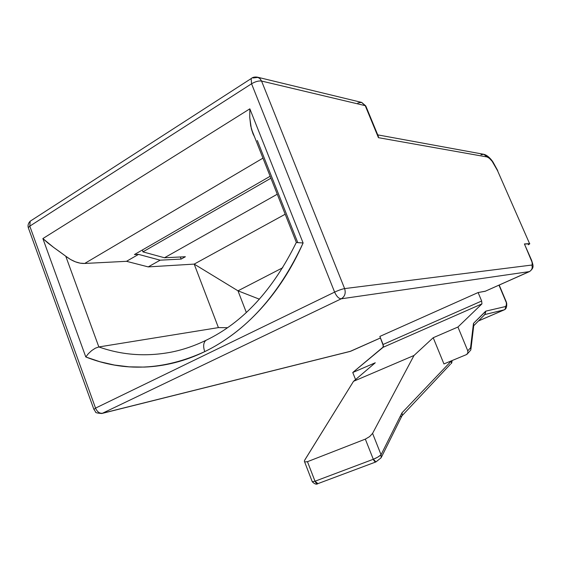 <?xml version="1.0" encoding="UTF-8"?>
<svg xmlns="http://www.w3.org/2000/svg" width="561" height="561" viewBox="0 0 561 561"><rect width="100%" height="100%" fill="white"/><g stroke="black" fill="none" stroke-linecap="round" stroke-linejoin="round"><path stroke-width="0.84" d="M251.349 128.827L253.039 133.855L250.697 125.895L249.75 117.438L249.841 108.834L249.75 117.438L251.349 128.827L296.397 242.534L303.108 242.983L249.841 108.834L42.874 238.565L85.798 356.971C124.114 372.146 163.763 370.365 204.744 351.628C214.653 346.81 224.274 340.871 233.621 333.809C242.962 326.747 251.854 318.613 260.304 309.42C268.747 300.205 276.573 290.03 283.789 278.894C290.998 267.737 297.435 255.767 303.108 242.983L249.841 108.834L42.874 238.565L85.798 356.971L99.9 361.733L114.402 365.043L129.212 366.845L144.261 367.083C154.366 366.719 164.499 365.26 174.646 362.701C184.8 360.134 194.835 356.445 204.744 351.628C202.991 346.382 203.377 342.631 205.908 340.38L207.051 339.798L205.908 340.38C203.377 342.631 202.991 346.382 204.744 351.628C245.991 331.453 278.782 295.233 303.108 242.983L296.285 242.506M376.655 461.317L381.122 457.79L381.052 454.768L372.581 433.38L369.65 436.584L365.33 439.123L373.296 459.284L315.009 481.219L307.463 461.689L365.33 439.123L307.463 461.689L304.658 461.955L304.343 461.156M246.335 312.477L237.983 290.822L259.406 299.195L237.983 290.822L282.772 267.716L237.983 290.822L194.19 264.105L285.184 214.232L194.19 264.105L237.983 290.822L246.335 312.477M529.381 244.14L528.28 244.778M304.609 460.329L353.528 381.305L414.004 355.485L433.211 337.722L443.94 363.942L466.401 354.622L443.94 363.942L433.211 337.722L457.937 327.028L467.769 350.814L467.839 353.079L467.271 354.012L466.401 354.622L467.839 353.079L467.769 350.814L457.937 327.028L433.211 337.722L414.004 355.485L353.528 381.305L375.274 362.771L352.757 372.504L383.135 347.294L481.948 303.88L457.937 327.028L481.948 303.88L383.135 347.294L383.093 344.475L481.654 301.012L481.948 303.88L481.654 301.012L383.093 344.475L379.853 336.425L478.119 292.54L379.853 336.425L383.479 346.2M529.872 271.328L485.216 291.264L529.535 271.559M524.654 244.063L529.822 243.747M270.914 178.216L142.915 251.868L164.464 257.758L277.26 194.225L164.464 257.758L185.382 256.728L181.147 259.084L160.158 260.178L138.56 254.378L126.498 261.314L148.23 266.896L160.158 260.178L148.23 266.896L194.19 264.105L218.411 327.61L227.422 327.701L218.411 327.61L194.19 264.105L148.23 266.896L126.498 261.314L138.56 254.378L134.444 254.554L270.143 176.266L134.444 254.554L138.56 254.378L160.158 260.178L181.147 259.084L180.347 256.973L181.147 259.084L185.382 256.728L164.464 257.758L142.915 251.868L142.417 249.954L142.915 251.868L270.914 178.216M262.955 158.132L84.676 263.46L126.498 261.314L84.676 263.46L262.955 158.132M531.625 260.374L531.625 260.374C533.462 266.209 534.177 267.744 529.626 271.517L529.339 271.608C531.912 270.136 532.74 267.948 531.828 265.044C532.74 267.948 531.912 270.136 529.339 271.608L341.242 298.81C344.861 296.559 345.983 293.158 344.622 288.599C341.986 289.069 338.648 290.24 334.615 292.113L95.545 408.113L29.796 226.139L28.274 227.633L28.583 228.481L28.274 227.633L29.796 226.139L251.559 83.778L334.615 292.113C338.648 290.24 341.986 289.069 344.622 288.599L261.559 81.05L365.225 105.657L378.444 137.676L487.088 156.968L489.374 158.265L492.137 161.28L497.474 170.537L529.584 243.628L524.402 243.944L532.01 262.057L532.256 264.631L531.828 265.044L344.622 288.599C345.983 293.158 344.861 296.559 341.242 298.81C338.809 298.704 336.6 296.474 334.615 292.113C336.6 296.474 338.809 298.704 341.242 298.81L102.495 413.24C99.528 413.569 97.214 411.858 95.545 408.113L93.918 409.467L95.545 408.113L29.796 226.139L251.559 83.778L334.615 292.113L95.545 408.113C97.214 411.858 99.528 413.569 102.495 413.24L350.001 351.459L380.463 337.939L350.534 351.27L102.495 413.24L341.242 298.81L529.339 271.608L485.216 291.264L478.119 292.54L481.654 301.012L478.119 292.54L485.553 291.152M257.303 140.509L297.625 242.24M253.039 133.855L254.484 136.744M59.697 251.756L65.756 256.202C72.334 261.265 78.638 263.684 84.676 263.46L80.188 263.165L75.419 261.826L70.553 259.484L65.756 256.202L98.848 346.95L218.411 327.61L98.848 346.95L65.756 256.202L53.533 247.338L59.697 251.756M47.832 242.941L53.533 247.338L42.874 238.565L47.832 242.941M95.377 348.178L98.848 346.95L95.377 348.178L91.674 350.597L95.377 348.178M88.343 353.682L91.674 350.597L88.343 353.682L85.798 356.971L88.343 353.682M506.709 303.557L498.981 285.17L506.38 302.737L506.31 305.408L505.321 306.594C505.784 308.073 505.37 309.181 504.073 309.903L484.774 314.56L504.332 309.812L478.484 320.927L504.073 309.903C505.37 309.181 505.784 308.073 505.321 306.594L485.875 311.124L473.477 323.409L470.553 347.82L467.769 350.814L470.553 347.82L470.854 349.812L470.553 347.82L473.477 323.409L473.765 325.359M383.394 346.866L352.757 372.504L355.562 379.573L352.757 372.504L375.274 362.771L353.528 381.305L304.84 459.908L304.343 461.17L304.658 461.955L307.463 461.689L315.009 481.219C315.801 483.007 316.734 483.827 317.799 483.673L376.045 461.878C375.036 461.998 374.124 461.135 373.296 459.284L315.009 481.219L312.274 481.773L315.009 481.219L317.912 483.638M414.004 355.485L372.581 433.38L414.004 355.485M402.307 415.14L401.999 412.805L451.458 360.828L401.999 412.805L381.052 454.768L372.581 433.38L369.65 436.584L365.33 439.123L373.296 459.284L377.777 457.131L381.052 454.768C379.25 456.409 376.662 457.909 373.296 459.284L375.989 461.892L381.122 457.79M296.278 242.513C272.934 290.009 242.836 322.61 205.992 340.317C194.429 345.899 182.823 349.847 171.161 352.154C146.133 356.887 122.025 355.148 98.848 346.95C121.961 355.127 146 356.873 170.965 352.189M467.446 353.809L470.784 350.015M473.772 325.324L470.945 349.089M473.722 325.738L484.963 314.37L485.531 311.32L473.477 323.409M504.332 309.812C506.12 309.048 506.913 306.958 506.709 303.536L506.38 302.737C506.639 305.009 506.288 306.292 505.321 306.594L485.875 311.124L484.999 314.342L484.402 314.714M402.293 415.175L401.999 412.805L381.052 454.768L381.143 457.755M451.268 363.619L451.633 360.751L451.787 362.736M401.592 416.22L400.87 416.655M451.668 360.737L452.019 361.656L451.668 360.737M401.957 415.834L450.455 364.173M312.126 481.373L312.281 481.773L312.126 481.373M480.952 154.752L483.813 154.296L487.088 156.968C490.356 158.237 493.82 162.76 497.474 170.537L497.747 170.712M357.813 103.007L361.543 102.383L365.968 106.387L365.225 105.657L378.444 137.676L378.219 135.909L378.444 137.676L487.088 156.968L483.778 154.296C488.259 155.264 492.334 160.902 493.119 162.241L497.705 170.6M29.796 226.139L30.175 221.209L29.796 226.139M349.994 351.459L101.695 413.52M531.604 260.311L524.402 243.944L531.379 260.304C532.473 263.074 532.62 264.652 531.828 265.044L344.622 288.599L261.559 81.05C258.67 80.672 255.332 81.583 251.559 83.778L251.16 78.589L252.12 77.923L251.16 78.589L251.559 83.778C255.332 81.583 258.67 80.672 261.559 81.05L365.225 105.657L361.543 102.383L257.331 77.152L259.834 78.491L261.559 81.05L260.143 78.792L258.102 77.39L253.081 77.965M31.563 220.312L30.175 221.209C28.288 223.201 27.657 225.34 28.274 227.633L93.806 409.144L95.601 411.942C95.209 412.644 97.277 413.162 101.807 413.492M380.477 337.967L350.941 351.123M478.442 320.969L504.262 309.847M401.971 415.806L381.466 457.103M451.935 360.632L451.984 361.249M452.019 361.656L451.479 363.36M317.799 483.673C316.523 484.732 314.679 484.101 312.281 481.773L304.623 461.927M377.728 134.871L483.778 154.296M365.968 106.387L377.981 135.474M350.807 351.179L350.036 351.452M361.684 102.418L365.779 105.931M257.331 77.152C254.652 76.773 252.597 77.257 251.16 78.589L30.175 221.209M499.206 285.072L506.162 301.608M506.345 302.028L506.667 303.221"/></g></svg>
